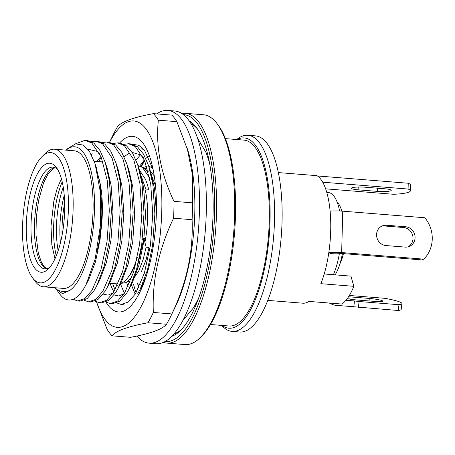 <?xml version="1.0" encoding="UTF-8"?>
<svg xmlns="http://www.w3.org/2000/svg" width="455" height="455" viewBox="0 0 455 455"><rect width="100%" height="100%" fill="white"/><g stroke="black" fill="none" stroke-linecap="round" stroke-linejoin="round"><path stroke-width="0.68" d="M267.796 300.385L302.893 303.201A64.61 22.181 -85.4 0 0 308.894 301.403L341.887 304.048A64.61 22.181 94.6 0 0 353.842 286.326L350.936 276.122L324.21 273.978M278.341 172.576L316.976 175.675A64.61 22.181 94.6 0 1 330.66 219.799A64.61 22.181 94.6 0 1 320.849 283.675L353.842 286.326M339.902 263.86A29.37 10.084 -85.4 0 0 343.44 253.617M325.638 188.836L393.666 194.291A30.104 4.385 1.5 0 0 410.376 190.804A30.104 4.385 1.5 0 0 408.078 189.047L408.232 183.24L317.402 175.954M408.232 183.24A30.104 4.385 1.5 0 1 410.529 184.997L410.376 190.804M377.371 191.384L358.125 189.843A10.277 1.496 1.5 0 1 351.453 188.262A10.277 1.496 1.5 0 1 352.102 187.756A10.277 1.496 1.5 0 1 365.331 187.221L384.577 188.762A10.277 1.496 1.5 0 1 391.249 190.344A10.277 1.496 1.5 0 1 390.595 190.844A10.277 1.496 1.5 0 1 377.371 191.384L377.451 188.194M408.078 189.047L322.692 182.199M328.561 254.277L330.154 253.697A7.343 1.069 1.5 0 1 339.601 253.31L421.728 259.902L423.787 259.151A30.104 27.931 70 0 0 424.868 217.763L342.746 211.171L341.659 252.565L423.787 259.151M341.659 252.565A13.218 1.928 -178.5 0 0 328.823 252.531M330.108 211.12A13.218 1.928 1.5 0 1 342.746 211.171M385.931 245.563A10.277 9.538 -110 0 1 376.575 234.626A10.277 9.538 -110 0 1 382.683 225.737A10.277 9.538 -110 0 1 386.46 225.231L405.706 226.778A10.277 9.538 -110 0 1 415.068 237.715A10.277 9.538 -110 0 1 408.96 246.599A10.277 9.538 -110 0 1 405.177 247.105L385.931 245.563M407.908 246.911A10.277 9.538 70 0 0 413.009 238.465A10.277 9.538 70 0 0 403.648 227.523L384.401 225.981A10.277 9.538 70 0 0 381.677 226.175M339.606 210.983A47.724 16.386 -85.4 0 0 328.373 192.55L326.781 192.425M333.396 274.718A47.724 16.386 -85.4 0 0 339.413 253.298M335.153 274.86A40.751 13.991 -85.4 0 0 342.433 253.537M341.802 211.103A40.751 13.991 -85.4 0 0 337.013 201.804M329.966 303.093A13.218 12.319 114.5 0 0 332.053 304.321A13.218 12.319 114.5 0 0 335.921 305.322L353.791 306.755L354.508 300.965L345.959 300.277M349.355 295.471L384.924 298.326A30.104 3.481 -173 0 1 401.901 303.604L401.191 309.394A30.104 3.481 -173 0 1 398.256 310.503L353.791 306.755M401.901 303.604A30.104 3.481 -173 0 1 398.972 304.714L359.114 301.517L358.398 307.307M359.114 301.517L354.508 300.965M398.972 304.714L398.256 310.503M348.53 296.785A10.277 1.189 -173 0 1 350.077 296.893L369.323 298.435A10.277 1.189 -173 0 1 382.337 300.749A10.277 1.189 -173 0 1 382.917 301.233A10.277 1.189 -173 0 1 376.103 301.517L356.857 299.976A10.277 1.189 -173 0 1 347.256 298.628M154.268 175.96L150.304 170.904M147.528 169.027L143.234 168.123M143.484 168.35L148.182 171.444M152.237 177.37L155.491 185.731M130.471 281.019L127.741 281.747M141.374 176.5L145.754 189.058L148.677 189.291L147.028 183.428L145.498 179.321L139.44 170.033M99.008 238.431A42.952 14.748 -85.4 0 0 100.691 197.174M141.306 271.936L146.118 259.634L149.03 247.44L146.106 247.207L143.194 259.401L138.747 270.981L133.542 278.71M143.706 282.367L144.116 282.191M145.543 278.318L144.406 279.586M146.106 247.207L144.002 238.602M189.081 120.797A109.399 37.56 94.6 0 1 196.537 127.696A109.399 37.56 94.6 0 1 212.764 221.653A109.399 37.56 94.6 0 1 186.732 322.766A109.399 37.56 94.6 0 1 180.254 330.7A109.399 37.56 94.6 0 1 171.791 336.325M174.083 333.816A106.459 36.554 -85.4 0 0 181.556 329.363M49.896 267.227A51.028 17.517 94.6 0 1 44.84 268.871A51.028 17.517 94.6 0 1 31.003 230.412A51.028 17.517 94.6 0 1 43.31 173.85A51.028 17.517 94.6 0 1 53.002 167.144A51.028 17.517 94.6 0 1 57.734 169.573M60.435 242.799A51.028 17.517 94.6 0 1 64.24 195.371M62.051 235.394A54.697 18.78 94.6 0 1 64.656 202.936M137.359 257.223A60.208 20.668 94.6 0 1 129.083 276.009A60.208 20.668 94.6 0 1 120.564 283.567M118.01 283.943A60.208 20.668 94.6 0 1 117.652 283.92L109.41 283.26M156.44 203.624L155.712 198.619M236.68 139.526L237.686 138.764A98.382 33.778 94.6 0 1 247.878 135.266A98.382 33.778 94.6 0 1 274.553 209.419A98.382 33.778 94.6 0 1 250.824 318.477A98.382 33.778 94.6 0 1 232.141 331.411A98.382 33.778 94.6 0 1 222.637 326.332L221.767 325.422M247.878 135.266L255.437 135.874A98.382 33.778 94.6 0 1 282.117 210.028A98.382 33.778 94.6 0 1 258.383 319.08A98.382 33.778 94.6 0 1 239.705 332.013L232.141 331.411M237.055 139.554A95.448 32.771 94.6 0 1 269.73 200.081A95.448 32.771 94.6 0 1 247.065 315.656A95.448 32.771 94.6 0 1 222.137 325.45M225.39 138.621L244.028 140.117A93.247 32.015 94.6 0 1 269.314 210.398A93.247 32.015 94.6 0 1 246.82 313.751A93.247 32.015 94.6 0 1 229.115 326.007L210.477 324.512M181.767 113.477A115.274 39.579 94.6 0 1 185.304 113.306L203.448 114.762A115.274 39.579 94.6 0 1 217.234 123.874L218.315 125.33A113.801 39.073 94.6 0 1 235.195 223.069A113.801 39.073 94.6 0 1 208.111 328.254A113.801 39.073 94.6 0 1 201.372 336.507L200.069 337.775A115.274 39.579 94.6 0 1 185.014 344.566L166.866 343.11A115.274 39.579 94.6 0 1 163.402 342.376M217.234 123.874A115.274 39.579 94.6 0 1 234.331 222.87A115.274 39.579 94.6 0 1 206.9 329.414A115.274 39.579 94.6 0 1 200.069 337.775M185.304 113.306A115.274 39.579 94.6 0 1 216.557 200.189A115.274 39.579 94.6 0 1 188.751 327.958A115.274 39.579 94.6 0 1 166.866 343.11M183.376 114.632A113.801 39.073 94.6 0 1 214.658 199.825A113.801 39.073 94.6 0 1 187.215 326.576A113.801 39.073 94.6 0 1 165.176 341.495M75.047 143.996L85.119 140.259L91.825 143.063L101.186 157.055L107.289 180.698L109.308 210.409L107.033 241.668L100.919 269.73L92.001 290.324L84.943 298.497L77.686 300.971L73.136 299.282M77.686 300.971L79.818 301.142L87.07 298.668L94.128 290.495L96.557 286.235L104.019 266.619L109.16 241.838L111.435 210.58L109.416 180.868L105.139 162.179L100.032 150.548L93.952 143.234L87.246 140.43L85.119 140.259M91.535 141.676L95.977 141.13L102.682 143.934L112.044 157.925L118.146 181.568L120.165 211.279L117.896 242.543L111.782 270.6L102.858 291.194L95.806 299.373L88.549 301.841L84.272 300.334M88.549 301.841L90.676 302.012L97.933 299.544L104.991 291.365L107.42 287.105L114.882 267.489L120.023 242.714L122.298 211.45L120.279 181.738L115.997 163.049L110.889 151.418L104.815 144.104L98.109 141.3L95.977 141.13M97.04 141.266L92.558 142.256M102.398 142.546L106.84 142L113.545 144.809L122.907 158.795L129.01 182.444L131.029 212.149L128.754 243.414L122.64 271.47L113.722 292.07L106.663 300.243L99.406 302.712L95.135 301.204M99.406 302.712L101.539 302.882L108.796 300.414L115.849 292.241L118.283 287.975L125.739 268.359L130.886 243.584L133.156 212.32L131.137 182.614L126.86 163.919L121.752 152.288L115.672 144.98L108.967 142.17L106.84 142M113.255 143.416L117.697 142.87L124.403 145.68L133.764 159.665L139.873 183.314L141.886 213.025L139.617 244.284L133.503 272.346L124.585 292.94L117.526 301.113L110.269 303.587L105.992 302.075M110.269 303.587L112.396 303.758L119.654 301.284L126.712 293.111L129.14 288.845L136.602 269.229L141.744 244.454L144.019 213.196L142 183.484L137.717 164.79L132.61 153.159L126.535 145.85L119.83 143.041L117.697 142.87M124.118 144.286L128.56 143.74L135.266 146.55L144.627 160.541L150.73 184.184L152.749 213.895L150.474 245.154L144.36 273.216L135.442 293.811L128.384 301.983L121.132 304.458L116.855 302.945M137.575 293.981L140.004 289.721L147.465 270.105L152.607 245.325L154.876 214.066L152.863 184.355L148.58 165.665L143.473 154.035L137.393 146.72L130.687 143.911L128.56 143.74M66.117 150.15L67.795 148.518L75.507 143.882L82.975 145.026L89.652 151.839L95.078 163.749L100.328 191.942L100.345 225.782L95.22 258.776L86.08 284.625L83.646 288.908C76.992 299.236 70.44 302.365 64.001 298.287A80.398 27.601 94.6 0 1 59.685 293.941L55.413 288.095M92.132 153.545L91.336 154.734M101.226 157.151L98.729 161.605M144.667 160.638L141.34 166.729M66.174 150.156A73.056 25.082 94.6 0 1 93.957 190.349A73.056 25.082 94.6 0 1 76.884 282.822A73.056 25.082 94.6 0 1 69.279 290.722L62.517 293.617L56.266 289.34M55.118 287.742L57.939 290.421A73.056 25.082 94.6 0 1 55.135 287.742M42.173 156.446L45.42 153.284A69.018 23.694 94.6 0 1 54.441 149.212A69.018 23.694 94.6 0 1 73.153 201.229A69.018 23.694 94.6 0 1 56.505 277.732A69.018 23.694 94.6 0 1 43.401 286.804A69.018 23.694 94.6 0 1 35.149 281.349L32.441 277.704A65.344 22.437 94.6 0 1 22.75 221.585A65.344 22.437 94.6 0 1 38.3 161.184A65.344 22.437 94.6 0 1 42.173 156.446A65.344 22.437 94.6 0 1 67.835 190.366A65.344 22.437 94.6 0 1 52.666 274.28A65.344 22.437 94.6 0 1 32.441 277.704M54.441 149.212L74.37 150.81A69.018 23.694 94.6 0 1 93.087 202.828A69.018 23.694 94.6 0 1 76.44 279.33A69.018 23.694 94.6 0 1 63.336 288.402L43.401 286.804M51.495 265.066A54.697 18.78 94.6 0 1 48.253 269.03A54.697 18.78 94.6 0 1 26.771 240.638A54.697 18.78 94.6 0 1 39.471 170.398A54.697 18.78 94.6 0 1 56.397 167.531A54.697 18.78 94.6 0 1 64.513 214.51A54.697 18.78 94.6 0 1 51.495 265.066M128.89 276.293L131.159 273.313L135.766 264.207M142.449 239.063L145.048 238.283L143.621 239.66L142.426 239.233M145.344 190.543A52.132 17.899 94.6 0 1 144.895 242.521M57.939 290.421L63.615 291.723L69.279 290.722M138.883 287.514L137.746 283.215M139.816 283.146L140.185 284.654M98.087 175.471A60.208 20.668 94.6 0 1 96.869 251.302M95.721 165.785L100.225 184.349L102.108 211.08L100.134 239.205L95.527 261.636L88.822 279.336L86.08 284.625M87.661 149.115L97.04 151.356L99.929 154.2M105.139 162.179L107.255 168.617L111.088 185.219L112.971 211.95L110.992 240.081L106.39 262.507L99.679 280.206L96.557 286.235M115.997 163.049L118.118 169.493L121.946 186.095L123.828 212.826L121.855 240.951L117.253 263.377L110.542 281.082L107.42 287.105M96.989 161.462L100.919 156.423M126.86 163.919L128.975 170.363L132.809 186.965L134.691 213.696L132.718 241.821L128.111 264.247L121.4 281.952L118.283 287.975M113.272 292.764L108.091 295.147L103.143 294.078M137.717 164.79L139.839 171.234L143.672 187.835L145.554 214.567L143.575 242.691L138.974 265.123L132.263 282.822L129.14 288.845M124.135 293.64L118.948 296.017L114.006 294.954M124.067 156.736L128.85 153.409M132.143 152.391L140.481 154.842L143.37 157.686M148.58 165.665L150.696 172.104L154.529 188.706L156.389 212.189M145.247 279.194L141.585 286.474M117.242 285.603L116.531 283.829M128.105 286.479L126.621 282.51M139.765 165.967L144.366 159.904M145.788 158.482L148.37 156.406M142.313 284.836L142.728 284.995M152.681 167.901L148.813 166.376M146.726 166.342L142.733 167.702M128.526 281.85L129.698 282.913M149.655 177.968L142.523 167.531L137.95 165.501M121.229 283.329L126.587 282.527L131.933 277.101M137.62 265.453L143.621 239.66M197.612 129.226A106.459 36.554 -85.4 0 0 190.946 123.635M133.571 284.46A83.703 28.739 -85.4 0 0 136.136 292.679M136.881 336.046A116.742 40.08 -85.4 0 0 149.149 343.167A116.742 40.08 -85.4 0 0 199.404 211.911A116.742 40.08 -85.4 0 0 167.821 110.434A116.742 40.08 -85.4 0 0 156.674 113.898M149.149 343.167L156.025 343.718A116.742 40.08 -85.4 0 0 206.28 212.462A116.742 40.08 -85.4 0 0 174.697 110.986L167.821 110.434M173.571 218.212A117.475 40.336 94.6 0 0 173.901 209.749A117.475 40.336 94.6 0 0 174.015 201.36C160.78 173.725 155.564 146.664 158.363 120.183A117.475 40.336 94.6 0 0 153.415 113.636L171.939 115.126A117.475 40.336 -85.4 0 1 176.887 121.667L188.091 151.151A103.524 35.541 94.6 0 1 194.774 213.594A103.524 35.541 94.6 0 1 175.653 306.198L170.733 316.316A117.475 40.336 -85.4 0 0 171.853 313.944C186.647 283.095 193.398 251.678 192.101 219.697L173.571 218.212C158.778 249.061 152.033 280.473 153.329 312.454L171.853 313.944M187.204 148.245L192.681 175.988L192.539 202.85A117.475 40.336 -85.4 0 1 192.431 211.234A117.475 40.336 -85.4 0 1 192.101 219.697M109.592 142.239A103.524 35.541 94.6 0 1 145.918 128.833A103.524 35.541 94.6 0 1 161.775 210.949A103.524 35.541 94.6 0 1 135.869 315.178A103.524 35.541 94.6 0 1 96.574 301.983M153.415 113.636C133.389 117.356 121.422 121.712 117.515 126.7A117.475 40.336 94.6 0 0 113.249 134.635L109.553 142.233M124.351 293.304L120.433 283.823M135.215 294.175L131.222 284.483M140.948 148.785L143.905 149.468M136.011 160.12L140.447 154.819M110.104 283.317A76.36 26.219 -85.4 0 0 113.886 291.809M139.981 289.761A76.36 26.219 -85.4 0 0 144.354 281.679M119.585 143.024A88.105 30.252 94.6 0 1 152.345 166.001A88.105 30.252 94.6 0 1 156.372 212.912A88.105 30.252 94.6 0 1 142.733 285.837A88.105 30.252 94.6 0 1 105.975 302.08M132.752 144.28L138.786 145.31L144.332 149.979L153.068 169.305M144.377 159.932L140.857 166.456M176.887 121.667L158.363 120.183M174.015 201.36L192.539 202.85M96.54 301.966L107.09 329.284A117.475 40.336 94.6 0 0 112.038 335.824C115.945 330.836 127.912 326.48 147.938 322.76L166.462 324.25C162.509 329.255 150.542 333.612 130.568 337.314L112.038 335.824M112.595 283.516L115.018 289.903M153.329 312.454A117.475 40.336 94.6 0 1 147.938 322.76M166.462 324.25A117.475 40.336 -85.4 0 0 170.733 316.316M358.199 187.033L358.125 189.843M386.46 225.231L384.401 225.981M403.648 227.523L405.706 226.778M350.077 296.893L349.804 299.106M369.011 300.948L369.323 298.435M46.575 268.763A51.028 17.517 94.6 0 1 34.421 228.239A51.028 17.517 94.6 0 1 46.746 174.129A51.028 17.517 94.6 0 1 54.697 167.525M58.16 250.688A51.028 17.517 94.6 0 1 63.251 187.215M56.266 255.835A53.229 18.274 94.6 0 1 62.198 181.835M332.053 304.321L329.215 303.03M54.856 167.588L48.332 173.452L43.509 183.024L38.624 200.319L36.32 217.189L35.979 234.877L38.317 253.088L41.433 262.313L44.385 266.897L46.74 268.729M121.132 304.458L123.259 304.628M94.202 161.241L102.989 161.946M140.004 289.721L143.126 283.692M95.078 163.749L96.397 167.747M138.86 287.566L137.478 283.38M136.932 268.046L137.205 267.517M61.397 178.69L57.159 188.552L53.872 200.9L51.011 226.198L51.825 244.722L54.97 258.81M197.498 138.166L206.143 152.698L209.431 162.429M198.517 298.469L193.756 307.489L182.87 320.513"/></g></svg>
